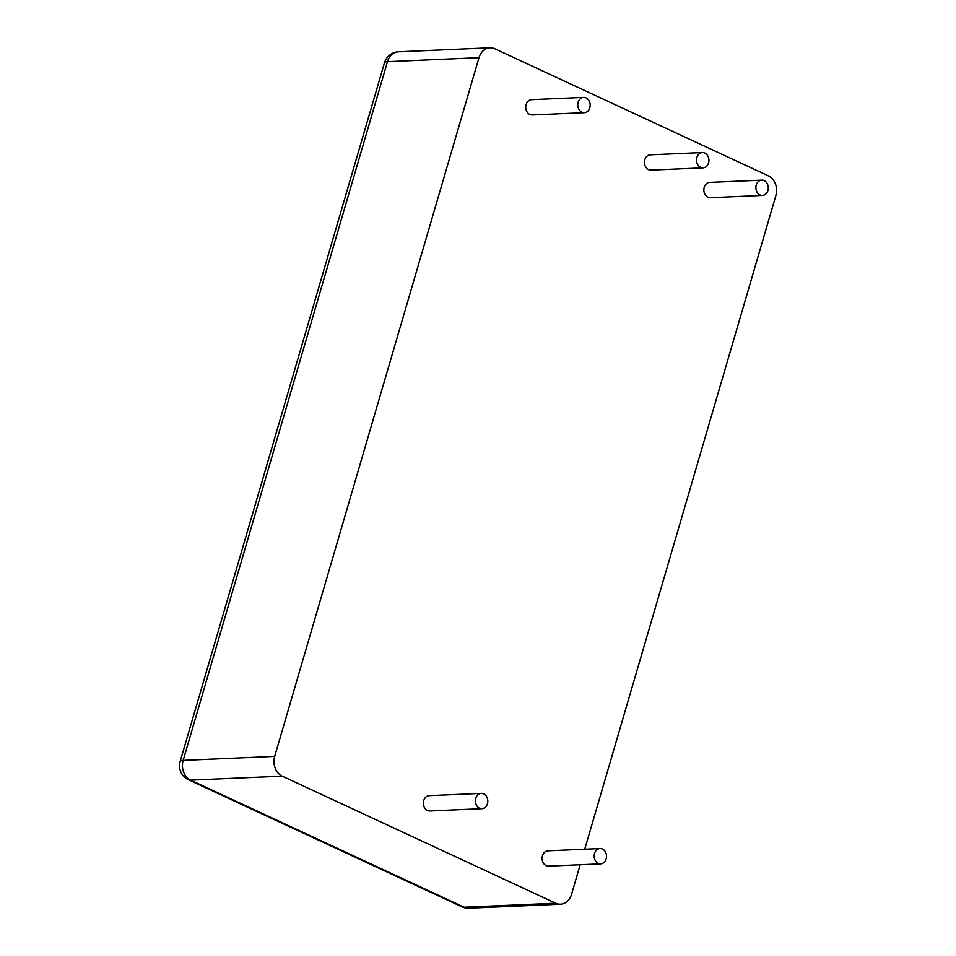 <?xml version="1.0" encoding="UTF-8"?>
<svg xmlns="http://www.w3.org/2000/svg" width="956" height="956" viewBox="0 0 956 956"><rect width="100%" height="100%" fill="white"/><g stroke="black" fill="none" stroke-linecap="round" stroke-linejoin="round"><path stroke-width="1.43" d="M580.184 864.75L571.545 894.326A15.32 12.404 -92.5 0 1 560.527 904.197A15.32 12.404 -92.5 0 1 555.663 903.217L282.187 776.141A15.32 12.404 -92.5 0 1 274.683 756.387L479.004 57.671A15.32 12.404 -92.5 0 1 490.022 47.8A15.32 12.404 -92.5 0 1 494.873 48.78L768.361 175.856A15.32 12.404 87.5 0 1 775.866 195.61L584.725 849.227M598.253 863.364A7.66 6.202 -92.5 0 1 594.214 854.963A7.66 6.202 -92.5 0 1 600.021 848.558A7.66 6.202 -92.5 0 1 606.546 855.931A7.66 6.202 -92.5 0 1 600.691 863.854A7.66 6.202 -92.5 0 1 598.253 863.364M600.691 863.854L548.636 866.136A7.66 6.202 -92.5 0 1 546.211 865.634A7.66 6.202 -92.5 0 1 542.16 857.233A7.66 6.202 -92.5 0 1 547.967 850.828L600.021 848.558M700.629 167.372A7.66 6.202 -92.5 0 1 696.577 158.959A7.66 6.202 -92.5 0 1 702.385 152.554A7.66 6.202 -92.5 0 1 708.91 159.939A7.66 6.202 -92.5 0 1 703.054 167.862A7.66 6.202 -92.5 0 1 700.629 167.372M703.054 167.862L651 170.132A7.66 6.202 -92.5 0 1 648.574 169.642A7.66 6.202 -92.5 0 1 644.523 161.241A7.66 6.202 -92.5 0 1 650.331 154.836L702.385 152.554M759.996 194.952A7.66 6.202 -92.5 0 1 755.945 186.551A7.66 6.202 -92.5 0 1 761.753 180.146A7.66 6.202 -92.5 0 1 768.289 187.519A7.66 6.202 -92.5 0 1 762.422 195.442A7.66 6.202 -92.5 0 1 759.996 194.952M762.422 195.442L710.38 197.725A7.66 6.202 -92.5 0 1 707.954 197.235A7.66 6.202 -92.5 0 1 703.903 188.822A7.66 6.202 -92.5 0 1 709.711 182.417L761.753 180.146M581.881 112.199A7.66 6.202 -92.5 0 1 577.83 103.786A7.66 6.202 -92.5 0 1 583.638 97.381A7.66 6.202 -92.5 0 1 590.175 104.766A7.66 6.202 -92.5 0 1 584.307 112.689A7.66 6.202 -92.5 0 1 581.881 112.199M584.307 112.689L532.265 114.959A7.66 6.202 -92.5 0 1 529.839 114.469A7.66 6.202 -92.5 0 1 525.788 106.068A7.66 6.202 -92.5 0 1 531.596 99.663L583.638 97.381M479.518 808.19A7.66 6.202 -92.5 0 1 475.467 799.778A7.66 6.202 -92.5 0 1 481.274 793.372A7.66 6.202 -92.5 0 1 487.811 800.758A7.66 6.202 -92.5 0 1 481.944 808.68A7.66 6.202 -92.5 0 1 479.518 808.19M481.944 808.68L429.901 810.963A7.66 6.202 -92.5 0 1 427.463 810.461A7.66 6.202 -92.5 0 1 423.424 802.06A7.66 6.202 -92.5 0 1 429.232 795.655L481.274 793.372M555.663 903.217L464.138 907.22L190.65 780.144A15.32 12.404 -92.5 0 1 183.158 760.39L387.479 61.674A15.32 12.404 -92.5 0 1 398.497 51.803A15.32 15.32 0 0 0 384.455 62.809A15.32 3.477 16.3 0 1 387.479 61.674L479.004 57.671M468.99 908.2A15.32 12.404 -92.5 0 1 464.138 907.22A15.32 8.281 -65.1 0 1 461.868 906.79A15.32 15.32 0 0 0 468.99 908.2L560.527 904.197M282.187 776.141L190.65 780.144A15.32 8.281 -65.1 0 1 188.392 779.714L461.868 906.79M274.683 756.387L183.158 760.39A15.32 3.477 16.3 0 0 180.134 761.526A15.32 15.32 0 0 0 188.392 779.714M490.022 47.8L398.497 51.803M180.134 761.526L384.455 62.809"/></g></svg>
